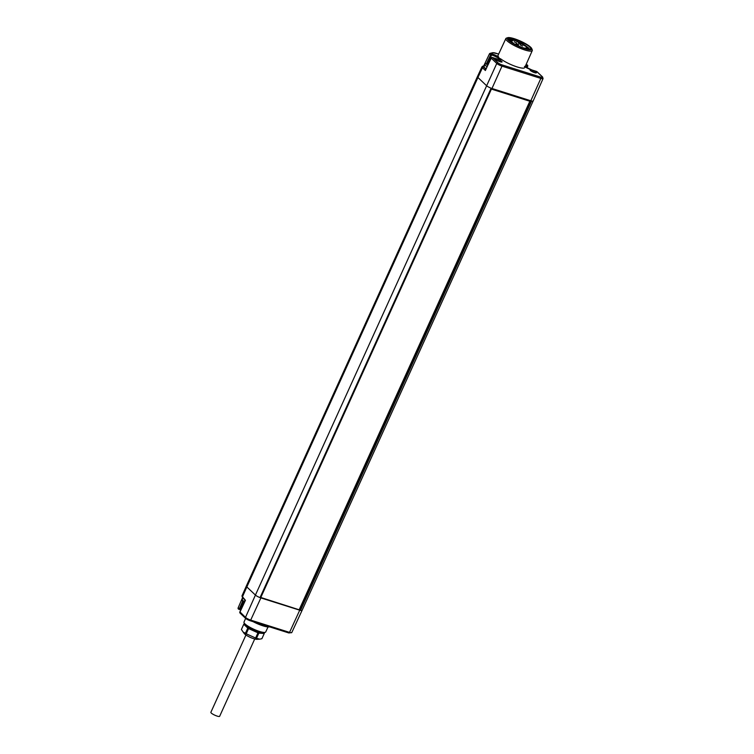 <?xml version="1.0" encoding="UTF-8"?>
<svg xmlns="http://www.w3.org/2000/svg" width="754" height="754" viewBox="0 0 754 754"><rect width="100%" height="100%" fill="white"/><g stroke="black" fill="none" stroke-linecap="round" stroke-linejoin="round"><path stroke-width="1.13" d="M507.678 37.7A13.515 2.762 24.4 0 0 508.29 40.151A13.515 2.762 24.4 0 0 522.88 48.049A13.515 2.762 24.4 0 0 531.74 48.614A13.515 2.762 24.4 0 0 530.646 47.219A13.515 2.762 24.4 0 0 518.629 40.311A13.515 2.762 24.4 0 0 507.678 37.7L506.396 38.143A14.514 2.959 24.4 0 0 505.84 38.577L498.017 55.428A14.684 2.997 24.4 0 0 498.507 56.88L499.044 58.077L501.005 59.095A7.22 1.47 -155.6 0 1 497.235 59.048L492.456 57.54A0.999 0.839 133.5 0 0 491.222 58.162L496.782 63.43L255.417 595.076A4.496 0.914 24.4 0 0 260.026 597.611A4.496 0.914 24.4 0 0 260.884 597.913L299.734 610.193A4.496 0.914 24.4 0 0 300.507 610.41L299.291 609.505M497.235 59.048A0.999 0.5 -72.5 0 0 497.131 58.991L492.353 57.474A0.999 0.5 -72.5 0 1 492.456 57.54L498.008 62.808A0.999 0.839 133.5 0 0 496.782 63.43A4.279 0.877 24.4 0 0 501.985 66.135L540.835 78.416A4.279 0.877 24.4 0 0 543.069 78.595L533.163 100.961A4.496 0.914 -155.6 0 1 531.589 100.989A4.496 0.914 -155.6 0 1 530.816 100.772L491.966 88.482A4.496 0.914 -155.6 0 1 491.108 88.19A4.496 0.914 -155.6 0 1 486.5 85.645L477.932 77.511L246.841 586.942L255.417 595.076L245.493 617.403L240.008 611.946M501.005 59.104A14.684 2.997 24.4 0 0 515.331 66.333A14.684 2.997 24.4 0 0 524.765 67.558L532.286 50.565A14.514 2.959 24.4 0 0 532.249 49.868L531.74 48.614M534.595 72.657A3.497 0.716 -155.6 0 1 530.062 70.084A3.497 0.716 -155.6 0 1 531.872 70.065A3.497 0.716 -155.6 0 1 535.34 71.677A3.497 0.716 -155.6 0 1 536.292 72.912A3.497 0.716 -155.6 0 1 534.595 72.657M497.517 59.208A3.497 0.716 -155.6 0 1 500.976 60.82A3.497 0.716 -155.6 0 1 501.928 62.045A3.497 0.716 -155.6 0 1 500.241 61.79A3.497 0.716 -155.6 0 1 495.698 59.217A3.497 0.716 -155.6 0 1 497.517 59.208M485.849 69.17L483.682 67.115A4.901 0.999 24.4 0 1 483.521 66.211A0.999 0.943 -103.9 0 0 482.88 66.126L481.966 66.842A5.9 1.206 24.4 0 0 482.456 67.737L485.378 70.508L491.146 58.001A0.999 0.999 0 0 1 492.353 57.474A0.999 0.5 -72.5 0 0 492.117 57.502M485.501 69.905L491.344 57.964M488.517 64.071C486.603 63.355 485.397 63.525 484.879 64.59L483.945 66.663A5.297 1.084 24.4 0 0 486.085 68.68M483.568 66.324L484.53 65.956M238.141 607.96A0.999 0.943 76.1 0 0 238.641 609.166A0.999 0.5 -72.5 0 0 238.745 609.232A0.999 0.5 -72.5 0 0 239.433 608.666L242.599 601.343M268.094 626.395A14.656 2.988 -155.6 0 1 258.584 623.388M269.546 626.857A13.647 2.79 -155.6 0 1 253.099 621.654M242.901 597.913A0.999 0.839 -46.5 0 1 242.477 596.772L245.436 600.316L239.932 612.125A0.999 0.839 133.5 0 0 240.074 613.106A0.999 0.999 0 0 1 239.847 611.984L245.116 599.845M260.441 597.366L299.159 609.788L529.845 101.253L491.41 89.095L260.733 597.63M491.108 88.19L260.026 597.611L491.316 88.265M529.845 101.253L529.035 100.489L491.259 88.538M529.534 100.951L529.77 100.433M498.008 62.808A3.28 0.669 24.4 0 0 502.004 64.882L540.844 77.162A3.28 0.669 24.4 0 0 542.286 76.804L536.725 71.536A0.999 0.5 -72.5 0 0 536.622 71.47A0.999 0.5 -72.5 0 0 536.499 71.46M505.84 38.577A14.514 2.959 24.4 0 0 507.046 40.782A14.514 2.959 24.4 0 0 521.372 48.765A14.514 2.959 24.4 0 0 532.286 50.565M524.237 48.209A12.234 2.498 24.4 0 0 530.147 49.104A12.234 2.498 24.4 0 0 526.82 44.797A12.234 2.498 24.4 0 0 514.699 39.161A12.234 2.498 24.4 0 0 508.356 39.217A12.234 2.498 24.4 0 0 524.237 48.209M498.648 54.071L495.68 53.138A4.778 0.971 24.4 0 0 493.427 52.771L490.741 53.43A0.999 0.5 107.5 0 1 490.731 54.674L491.599 54.957A0.999 0.5 107.5 0 0 491.608 53.713A7.22 1.47 -155.6 0 1 498.507 56.88M493.427 52.771A0.999 0.943 -103.9 0 0 492.786 52.686L490.091 53.355A0.999 0.943 76.1 0 0 489.478 53.873L490.731 54.674L486.462 63.685M526.066 64.608A7.22 1.47 -155.6 0 1 526.32 64.684L527.187 64.957A0.999 0.5 107.5 0 1 527.178 66.201L526.565 67.7M527.291 65.127L526.16 64.401L527.244 64.967A0.999 0.999 0 0 1 527.706 66.229L526.311 65.928A6.22 1.272 24.4 0 0 525.576 65.711M238.867 609.241L239.508 609.449A0.999 0.5 -72.5 0 0 239.612 609.505L238.745 609.232A0.999 0.999 0 0 1 238.132 607.884L242.552 597.677L238.132 607.884L240.3 608.94A6.22 1.272 -155.6 0 1 241.054 609.194M529.11 49.227L528.695 48.02L514.69 40.094L509.478 38.972L508.535 39.566M527.169 48.982L526.217 48.143M511.891 41.084L509.581 40.707M509.402 38.982L517.772 41.423M524.982 45.202L528.874 48.265M509.751 40.848L511.768 41.31M526.132 48.331L526.886 48.925M528.337 49.17L526.452 47.266M512.871 40.471L509.129 40.066M508.611 39.293L515.736 40.773M525.783 45.928L529.129 48.822M509.996 41.055L511.702 41.461M514.36 43.911A7.992 1.631 -155.6 0 1 511.787 41.272L511.353 42.073M517.762 45.768L518.648 44.731L516.32 43.591L515.491 44.59M522.522 44.429L524.737 45.504L522.522 44.429M520.335 44.976L522.55 46.051L520.335 44.976M514.256 41.819L516.471 42.893L514.256 41.819M516.443 41.281L518.658 42.356L516.443 41.281M518.394 43.129L520.599 44.203L518.394 43.129M268.028 626.96L265.71 631.956A11.923 2.432 -155.6 0 1 265.257 632.314A11.923 2.432 -155.6 0 1 255.587 630.005A11.923 2.432 -155.6 0 1 244.984 623.907A11.923 2.432 -155.6 0 1 244.023 622.681A11.923 2.432 -155.6 0 1 243.985 622.107L245.634 618.384A0.999 0.839 -46.5 0 1 245.493 617.403A4.279 0.877 -155.6 0 0 250.696 620.099L260.884 597.913M265.257 632.314L263.975 632.757A10.924 2.224 -155.6 0 1 255.125 630.646A10.924 2.224 -155.6 0 1 245.408 625.066A10.924 2.224 -155.6 0 1 244.532 623.935L244.023 622.681M244.975 624.614L244.946 624.68A9.99 2.036 24.4 0 0 245.776 626.197A9.99 2.036 24.4 0 0 253.278 630.702A9.99 2.036 24.4 0 0 257.934 632.502A9.99 2.036 24.4 0 0 261.544 633.313A9.99 2.036 24.4 0 0 263.137 632.936L263.174 632.87M243.127 632.041L244.221 633.548A7.493 1.527 -155.6 0 0 244.607 633.973A7.493 1.527 -155.6 0 0 250.733 637.573A7.493 1.527 -155.6 0 0 256.944 639.326L259.687 639.166L256.501 638.299A11.235 2.29 -155.6 0 1 255.615 638.016L246.228 633.784A11.235 2.29 -155.6 0 1 245.427 633.294L243.127 632.041L241.412 629.486A11.235 2.29 -155.6 0 1 241.45 629.364A11.235 2.29 -155.6 0 1 241.497 629.288M261.949 638.563A11.235 2.29 -155.6 0 1 261.921 638.647A11.235 2.29 -155.6 0 1 261.874 638.723L259.687 639.166M263.768 632.813L264.315 633.332A11.235 2.29 -155.6 0 1 264.277 633.454A11.235 2.29 -155.6 0 1 264.23 633.53L258.858 633.106A11.235 2.29 -155.6 0 1 257.972 632.823L248.584 628.582A11.235 2.29 -155.6 0 1 247.783 628.101L243.768 624.293L241.412 629.486M247.783 628.101L245.427 633.294M243.768 624.293A11.235 2.29 -155.6 0 1 243.806 624.171A11.235 2.29 -155.6 0 1 243.853 624.086L244.635 624.152M248.584 628.582L246.228 633.784M257.972 632.823L255.615 638.016M258.858 633.106L256.501 638.299M264.23 633.53L261.874 638.723M531.438 71.234A2.479 0.509 -155.6 0 1 531.862 71.347A2.479 0.509 -155.6 0 1 534.52 72.629M497.084 60.367A2.479 0.509 -155.6 0 1 497.499 60.49A2.479 0.509 -155.6 0 1 500.156 61.762M245.936 635.009L210.866 712.313A4.826 0.98 24.4 0 0 211.271 713.048A4.826 0.98 24.4 0 0 216.021 715.697A4.826 0.98 24.4 0 0 219.65 716.3L254.72 638.996M483.682 67.115A0.999 0.839 133.5 0 0 482.456 67.737L477.932 77.511A5.994 1.225 -155.6 0 1 477.433 76.606L246.341 586.028A5.994 1.225 24.4 0 0 246.341 586.037A5.994 1.225 24.4 0 0 246.841 586.942L242.477 596.772A5.9 1.206 -155.6 0 1 241.987 595.877L246.341 586.037M502.004 64.882A0.999 0.5 107.5 0 1 501.985 66.135L491.966 88.482M537.187 71.979A0.999 0.839 133.5 0 0 536.725 71.536L531.947 70.028A7.22 1.47 -155.6 0 1 525.067 66.87M499.685 59.83L497.131 58.991A0.999 0.5 -72.5 0 0 497.009 58.982M499.676 59.538A6.22 1.272 24.4 0 0 491.599 54.957L487.668 63.836M483.521 66.211L484.228 66.032M483.766 65.909L489.44 53.949M243.476 602.107L240.3 608.94A0.999 0.5 -72.5 0 1 239.612 609.505L240.752 609.901A7.22 1.47 24.4 0 0 239.734 609.515M250.13 620.683L288.754 632.898A0.999 0.5 -72.5 0 0 288.857 632.964L250.008 620.674A0.999 0.5 -72.5 0 1 249.904 620.617A3.28 0.669 -155.6 0 1 245.917 618.544A0.999 0.839 -46.5 0 1 245.634 618.384L240.074 613.106M245.634 618.384L250.008 620.674A0.999 0.5 -72.5 0 0 250.696 620.099L289.545 632.389L299.734 610.193M288.857 632.964A0.999 0.5 -72.5 0 0 289.545 632.389A4.279 0.877 -155.6 0 0 291.77 632.568L288.857 632.964M530.986 100.819L299.951 610.137M540.844 77.162A0.999 0.5 107.5 0 1 540.835 78.416L530.816 100.772M542.286 76.804A0.999 0.839 -46.5 0 1 542.569 76.974L537.008 71.696A0.999 0.999 0 0 0 536.622 71.47L531.843 69.962A0.999 0.5 -72.5 0 0 531.73 69.952M531.947 70.028A0.999 0.5 -72.5 0 0 531.843 69.962L524.454 66.427M526.32 64.684A0.999 0.5 107.5 0 1 526.311 65.928L525.736 67.238M483.729 65.918L489.431 53.902A0.999 0.999 0 0 1 490.091 53.355A0.999 0.943 76.1 0 1 490.741 53.43L491.608 53.713M531.589 100.989L300.507 610.41A4.496 0.914 24.4 0 0 302.071 610.391L291.77 632.568M511.787 41.272C512.965 40.923 510.741 38.256 522.484 43.581C528.328 47.323 525.896 46.776 526.339 47.879A7.992 1.631 -155.6 0 1 522.663 47.681M516.32 43.591L515.821 44.693M516.207 43.619L518.479 44.797M244.371 601.56A5.297 1.084 -155.6 0 1 242.222 599.534L242.901 598.016M484.879 64.59A5.297 1.084 24.4 0 0 487.056 66.625M488.281 64.043A4.024 0.82 24.4 0 0 487.725 65.23M481.966 66.842L477.433 76.606M483.955 65.862L482.88 66.126M245.031 600.033L242.618 597.743L241.987 595.877M260.309 597.658L491.372 88.284M543.069 78.595L542.569 76.974M498.658 54.043L492.786 52.686M533.163 100.961L302.071 610.391M527.706 66.229L527.008 67.935M526.339 47.879L525.962 48.708M243.806 624.171L241.45 629.364M264.277 633.454L261.921 638.647M243.985 602.455L242.279 600.881L242.222 599.534"/></g></svg>
